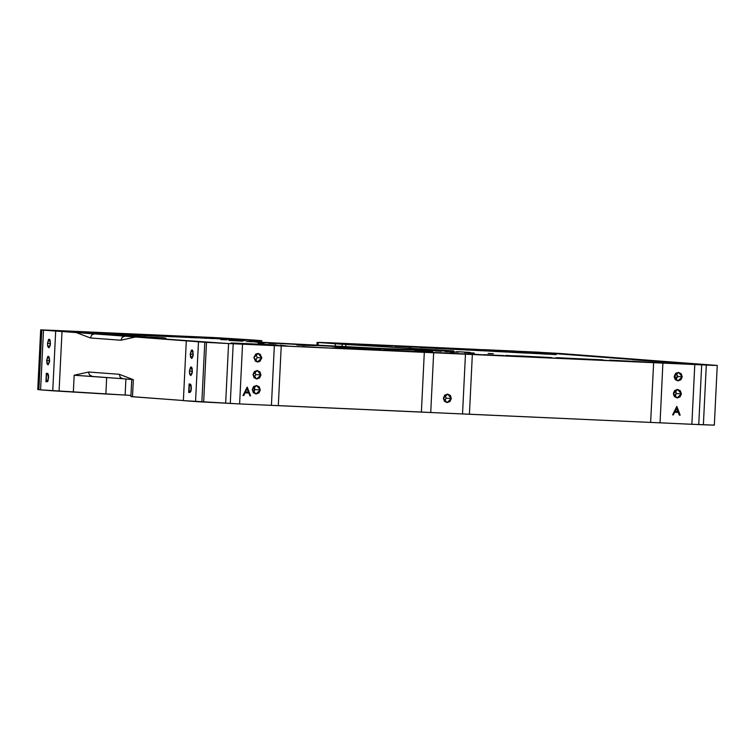 <?xml version="1.0" encoding="UTF-8"?>
<svg xmlns="http://www.w3.org/2000/svg" width="755" height="755" viewBox="0 0 755 755"><rect width="100%" height="100%" fill="white"/><g stroke="black" fill="none" stroke-linecap="round" stroke-linejoin="round"><path stroke-width="1.13" d="M126.689 336.202L163.788 337.947L129.454 336.381L132.012 335.522L107.238 334.201L96.187 333.908L126.689 336.202L94.96 333.795L112.731 334.456L132.012 335.522L129.435 336.381L126.689 336.202M105.842 393.997L106.644 377.528L105.842 393.997L125.113 395.025L40.572 389.901L43.497 330.218L40.572 389.901L52.775 390.816L55.7 331.134L52.775 390.816L59.079 391.194L61.995 331.511L59.079 391.194L105.842 393.997M125.896 379.01L125.113 395.025L130.926 395.46L125.113 395.025L125.896 379.01M444.516 401.396L446.148 398.149L451.33 398.536L447.026 402.613L443.364 398.178L447.668 394.101L451.33 398.536L446.148 398.149L444.997 394.94M674.564 396.734L676.187 393.497L681.378 393.884L677.075 397.961L673.413 393.525L677.716 389.448L681.378 393.884L676.187 393.497L675.045 390.288M675.678 379.973L677.641 376.49L682.218 376.83L677.905 380.916L674.243 376.471L678.547 372.385L682.218 376.83L677.641 376.49L676.206 372.989M253.425 392.779L255.048 389.542L260.239 389.929L255.936 394.006L252.274 389.571L256.577 385.494L260.239 389.929L255.048 389.542L253.907 386.334M254.152 377.793L255.785 374.555L260.966 374.942L256.672 379.019L253.01 374.584L257.313 370.507L260.966 374.942L255.785 374.555L254.643 371.347M255.275 361.032L257.238 357.549L261.815 357.889L257.502 361.975L253.831 357.53L258.144 353.444L261.815 357.889L257.238 357.549L255.794 354.048L253.831 357.53L255.435 361.164L257.615 361.985L259.862 361.362L261.815 357.889L260.211 354.255L258.031 353.434L255.785 354.057M189.382 371.12L192.44 371.262L189.382 371.12L191.1 366.968L192.44 371.347L190.722 375.499L189.373 371.951L189.892 374.716L191.006 375.443L192.242 372.97L192.138 368.298L191.411 367.081L190.524 367.251L189.382 371.12M190.213 354.067L193.28 354.208L190.213 354.067L191.94 349.914L193.271 354.293L191.553 358.455L190.213 354.067L190.515 357.124L191.836 358.398L193.082 355.926L192.978 351.245L192.251 350.018L191.355 350.188L190.213 354.067M46.612 360.399L49.67 360.541L46.612 360.399L48.329 356.256L49.66 360.626L47.942 364.778L46.612 360.399L47.112 363.995L48.226 364.722L49.594 361.456L49.16 357.03L47.744 356.53L46.612 360.399M47.442 343.346L50.5 343.487L47.442 343.346L49.16 339.193L50.5 343.582L48.773 347.734L47.433 344.186L47.952 346.951L49.066 347.677L50.302 345.205L50.198 340.524L49.471 339.297L48.575 339.476L47.442 343.346M328.066 342.723L476.65 349.405L328.066 342.713M335.211 346.12L335.333 343.733L318.242 342.449L318.11 345.233L318.242 342.449L336.919 343.808L318.827 342.421L328.68 342.751L549.791 352.887L633.662 359.21L538.853 352.255L325.99 342.638L319.044 342.449L336.919 343.808M483.549 349.678L515.391 351.113L483.549 349.678M524.734 351.575L551.376 352.953L524.734 351.575M553.151 353.085L559.446 353.463L553.151 353.085M47.565 374.159L46.782 374.131L48.329 374.461L47.707 374.442L48.631 377.764L47.471 380.765L48.084 380.794L46.234 380.888L46.565 374.112L48.027 374.924L48.358 377.755L47.725 380.473L46.234 380.888M46.782 380.926L47.584 380.964M46.961 380.935L47.131 381.803L48.631 377.774L47.905 373.64L46.338 373.215L45.923 381.747L47.924 381.143L48.594 375.877L47.961 373.706L46.338 373.215M47.329 373.319L47.291 374.15M214.684 337.598L40.676 329.869L214.684 337.598M41.799 329.992L94.592 333.833L91.714 334.956L90.402 337.919L76.274 332.577L90.402 337.919L120.913 340.212L122.225 337.249L125.094 336.126L94.592 333.833L91.714 334.956L90.402 337.919L120.913 340.212L122.225 337.249L125.094 336.126L135.456 337.023L120.913 340.212L135.456 337.023L206.54 342.364L203.623 402.047L225.641 403.217L228.567 343.534L706.303 365.061L703.377 424.744L714.334 425.122L698.762 424.536L701.678 364.854L698.762 424.536L691.863 424.263L694.779 364.58L691.863 424.263L660.012 422.828L662.928 363.146L660.012 422.828L650.668 422.375L653.594 362.693L650.668 422.375L469.45 414.202L472.366 354.52L469.45 414.202L462.551 413.929L465.467 354.246L462.551 413.929L430.699 412.494L433.615 352.811L430.699 412.494L421.356 412.041L424.282 352.358L421.356 412.041L278.35 405.595L281.275 345.913L278.35 405.595L271.451 405.322L274.376 345.639L271.451 405.322L239.609 403.887L242.525 344.204L239.609 403.887L230.266 403.425L233.182 343.742L230.266 403.425L225.641 403.217L228.567 343.534L206.54 342.364L203.623 402.047L201.849 401.915L204.765 342.232L201.849 401.915L195.554 401.537L198.471 341.855L195.554 401.537L183.352 400.622L186.268 340.939L183.352 400.622L239.609 403.887L703.377 424.744L706.303 365.061L717.005 365.401L559.446 353.463L693.014 363.702L685.465 363.617L714.523 365.363L227.953 343.487L136.287 337.041L165.487 338.032L135.4 336.966L222.055 343.214L708.379 365.137L715.325 365.316L695.119 363.816L714.249 365.392L218.686 343.063L41.799 329.992L38.883 389.674L41.799 329.992M37.75 389.561L40.581 389.807L37.75 389.561L40.666 329.878M190.855 391.515L189.014 391.609L189.345 384.833L191.109 385.182L190.487 385.154L191.402 388.495L190.685 384.361L189.109 383.936L188.693 392.458L189.675 392.534L191.402 388.495L191.053 385.022L189.731 383.984M189.703 392.534L190.826 391.59L191.402 388.495M189.562 391.647L190.354 391.685M190.335 384.88L189.562 384.852L190.949 386.069L191.043 389.448L190.42 391.307L189.363 391.637M189.731 391.656L189.911 392.524M190.109 384.04L190.062 384.871M247.178 387.136L242.987 395.497L243.761 395.526L245.111 392.855L248.716 393.015L244.724 392.827L243.384 395.497L245.111 392.855L248.716 393.015L250.16 395.809L247.027 387.447L250.537 395.837L247.178 387.136L242.987 395.497L244.724 392.827L248.338 392.987M248.386 392.119L245.535 391.996L246.753 388.768L245.158 391.968L247.14 388.806L248.386 392.119L245.158 391.968L246.753 388.768M676.773 406.492L672.573 414.854L673.356 414.882L674.696 412.211L678.311 412.372L679.349 415.156L680.132 415.193L679.349 415.146L676.612 406.803L680.132 415.193L676.773 406.492L672.573 414.854L673.356 414.882L674.696 412.211L678.311 412.372L674.319 412.183L673.356 414.882L672.582 414.844L674.319 412.183L677.924 412.343M675.13 411.352L676.735 408.162L674.753 411.324L676.735 408.162L677.971 411.475L674.753 411.324L676.348 408.134L677.971 411.475L675.13 411.352M677.565 377.113L674.243 376.962L675.14 379.397M673.413 393.525L674.432 396.592L677.188 397.97L680.066 396.847L681.378 393.884L680.359 390.816L677.603 389.438L674.725 390.561L673.413 393.525M674.243 376.471L675.263 379.548L678.018 380.926L680.906 379.803L682.218 376.83L681.199 373.763L678.434 372.385L675.555 373.508L674.243 376.471M679.349 415.156L680.132 415.193L676.867 406.501M443.364 398.178L444.384 401.245L447.139 402.623L450.018 401.5L451.33 398.536L450.31 395.469L447.555 394.101L444.686 395.224L443.364 398.178M252.274 389.571L253.293 392.638L256.049 394.016L258.927 392.893L260.239 389.929L259.22 386.862L256.464 385.484L253.586 386.607L252.274 389.571M253.01 374.584L254.029 377.651L256.785 379.029L259.654 377.906L260.966 374.942L259.956 371.875L257.2 370.497L254.322 371.62L253.01 374.584M249.763 395.799L250.537 395.837L247.281 387.145M131.7 379.51L130.87 396.535L132.54 396.705L133.371 379.652L132.021 379.538M130.87 396.535L183.352 400.527L132.54 396.705L133.371 379.652L119.243 374.32L120.262 377.387L122.876 378.746L120.262 377.387L119.243 374.32L88.731 372.026L74.188 375.216L92.337 376.452M91.053 376.103L89.751 375.093L92.421 376.462M89.751 375.093L88.939 373.612L89.751 375.093M133.371 379.652L122.857 378.746L133.371 379.652L119.243 374.32L88.731 372.026L88.939 373.612M92.506 376.471L122.791 378.746M88.731 372.026L74.188 375.216L73.348 392.26L74.188 375.216L76.576 375.377M132.002 379.538L123.018 378.755M96.404 333.927L95.489 333.852M633.577 359.72L685.483 363.259L633.577 359.72M164.118 337.881L156.417 337.353L164.118 337.881M138.118 335.984L139.703 336.05L139.666 336.947L139.703 336.05L106.625 334.154L139.703 336.05L132.012 335.522L138.118 335.984L135.664 336.739L138.118 335.984M253.793 340.061L218.195 337.778L42.384 329.954L94.092 333.578L52.227 330.294L215.298 337.645L252.189 340.345M714.088 425.084L713.201 425.008M453.453 350.896L347.092 344.535L453.547 350.933L384.455 348.64L258.418 342.459M372.866 348.102L258.436 342.109L372.866 348.102M394.431 349.074L453.547 350.933L394.431 349.074M451.773 350.82L384.455 348.64L259.824 342.166M342.213 344.252L342.1 346.479L342.213 344.252L335.371 343.733L342.213 344.252M345.752 346.668L345.856 344.488L447.092 350.49L345.856 344.488L345.752 346.668M335.248 346.12L335.371 343.733L343.799 344.318L336.957 343.808M347.092 344.535L343.799 344.318L347.092 344.535M450.735 350.726L447.092 350.49L450.735 350.726M252.227 340.345L260.088 340.609L254.897 341.826L258.342 342.459L259.748 342.166L256.615 341.902L261.796 340.694L261.721 342.279L261.768 340.675L252.245 339.986L260.098 340.609L254.916 341.817L256.804 342.006L259.748 342.166L256.615 341.902L261.796 340.694L261.73 342.279M253.831 340.061L261.806 340.694M434.974 349.744L434.314 349.707M662.154 362.862L609.53 360.144M642.76 362.004L624.678 360.862L642.76 362.004M545.657 354.057L540.476 353.802L545.657 354.057M543.024 353.906L546.45 354.067L543.024 353.906M540.457 353.755L535.493 353.51M513.372 352.377L509.644 352.207L513.372 352.377M498.376 351.603L493.194 351.339L498.376 351.603M495.742 351.443L499.168 351.613L495.742 351.443M477.49 350.518L472.309 350.254L477.49 350.518M474.867 350.358L478.293 350.528L474.867 350.358M462.664 349.744L457.436 349.489L462.664 349.744M449.234 349.018L445.79 348.885M444.676 348.829L443.213 348.744L444.676 348.829M424.102 347.696L433.181 348.178L424.065 347.696M518.553 352.283L494.95 351.292L518.553 352.283M506.397 351.858L515.344 352.179L506.397 351.858M467.609 349.763L447.328 348.819L467.609 349.763M463.325 349.584L454.727 349.169M467.836 349.716L460.257 349.348M186.862 337.372L174.112 336.739L186.862 337.381M176.934 336.881L183.031 337.155L176.934 336.881M158.739 336.032L148.999 335.588L158.739 336.032M158.937 336.135L152.925 335.843M226.33 339.08L210.975 338.334L226.33 339.08M454.916 353.548L428.283 352.302L454.727 353.529M439.797 352.717L452.66 353.293L439.797 352.717M387.976 350.669L361.116 348.801L337.929 347.762L330.445 348.074L388.117 350.679L330.482 348.074M351.566 348.499L362.862 349.301L351.566 348.499M302.529 346.668L328.576 347.989L302.529 346.668M270.705 345.384L231.115 342.949L255.52 344.705L270.762 345.384L263.306 344.544L276.245 344.978L231.162 342.949M368.997 348.602L380.737 349.263L368.997 348.602M221.036 338.325L227.491 338.684L221.036 338.325M535.701 352.5L542.165 352.859L535.701 352.5M259.041 340.854L221.168 338.268L133.106 334.371M151.915 337.164L155.917 337.372L151.915 337.164M155.322 337.428L149.754 337.136L155.322 337.428M698.677 364.42L677.405 363.061M692.722 364.052L635.918 359.946M677.339 363.004L657.275 361.551M464.514 349.225L394.742 346.168L549.291 353.198L632.35 359.437L546.205 353L464.806 349.32M469.733 349.905L447.3 348.819M392.855 345.998L326.037 342.987L392.855 345.998M317.128 345.545L388.381 349.282L454.048 351.301L388.381 349.282L254.888 342.015L316.93 345.611M249.235 341.524L254.907 341.826L249.235 341.524M252.642 341.788L246.187 341.42L252.642 341.788M252.519 340.75L258.229 341.043L252.519 340.75M255.926 341.005L249.471 340.647L255.926 341.005M420.752 350.933L432.492 351.594L420.752 350.933M471.941 350.122L498.932 351.283L471.214 350.056M525.631 356.738L551.518 357.596L522.337 356.058L506.775 355.605L537.267 356.983L513.192 356.313L556.199 358.115M482.681 350.631L491.628 350.952L482.681 350.631M116.298 334.21L77.595 332.191M115.977 334.172L113.458 333.984M504.217 355.652L483.644 354.68M51.859 330.699L58.059 331.049L51.859 330.699M395.101 346.092L400.386 346.403L395.101 346.092M657.199 361.494L632.341 359.531M142.015 337.466L146.272 337.655L142.015 337.466M152.246 337.919L165.987 338.391L152.246 337.919M165.487 338.325L165.987 338.391L165.487 338.325M139.694 336.381L148.895 337.07L139.694 336.381M242.666 339.825L232.568 339.354M132.814 334.276L49.585 330.53L215.468 338.004L258.587 340.826M328.302 343.157L334.503 343.506L328.302 343.157M635.852 359.89L633.105 359.682M436.692 349.791L435.078 349.754M493.185 353.67L489.004 353.482M489.863 353.5L488.136 353.406M492.307 353.595L491.458 353.576M469.534 352.84L467.515 352.708M474.074 353.085L464.57 352.613M458.294 352.217L452.736 351.924M414.495 350.329L428.151 351.047L414.495 350.329M441.194 351.301L435.38 351M448.763 351.707L445.167 351.528M310.749 345.469L308.484 345.384M242.383 341.137L229.001 340.43M234.314 340.269L230.954 340.099M226.811 339.863L220.913 339.561M595.808 360.041L556.284 357.728L595.808 360.041M602.924 359.89L556.312 357.719M606.935 360.39L571.073 358.427M547.337 354.152L540.476 353.802M548.224 354.161L542.401 353.897M555.293 354.557L550.433 354.312M555.34 354.567L548.479 354.218L555.34 354.557M539.702 353.746L532.426 353.387M537.645 353.642L533.313 353.406M486.107 350.943L484.663 350.924M483.861 350.801L480.038 350.679M492.94 351.292L483.823 350.801M490.892 351.188L489.419 351.169M480.076 350.622L474.234 350.358M479.17 350.613L472.309 350.263M472.611 350.226L465.155 349.905M461.909 349.735L457.445 349.499M461.088 349.612L459.625 349.593M465.882 349.867L461.862 349.735M457.426 349.433L452.462 349.188M454.642 349.329L449.414 349.074M453.878 349.291L453.359 349.263L453.878 349.282M426.339 347.829L420.271 347.574M433.2 348.178L429.661 348.064M431.124 348.083L424.905 347.81M494.95 351.292L522.837 352.547M170.658 336.588L163.542 336.249L170.658 336.588M173.754 336.805L164.732 336.381M171.225 336.607L162.438 336.202M164.382 336.39L150.632 335.748M157.097 335.994L150.5 335.654M152.104 335.748L149.009 335.588M151.632 335.833L143.846 335.475M146.093 335.569L135.494 334.852M89.836 332.653L70.319 331.643M132.38 334.975L115.232 334.04L132.38 334.975M134.749 335.05L115.232 334.04M245.082 340.014L228.831 339.174M220.252 338.929L211.089 338.344M230.171 339.373L216.581 338.636M213.401 338.618L204.227 338.032M426.046 352.274L396.422 350.707M413.268 351.688L386.645 350.471M413.108 351.66L383.738 350.122L413.108 351.66M328.529 347.989L289.552 346.234L279.888 345.148M278.453 345.233L263.363 344.554M466.816 354.019L440.995 352.859M468.194 354.18L426.773 352.085M487.975 355.171L467.864 353.812M206.738 338.315L195.13 337.551M206.37 338.089L201.793 337.853M104.294 333.776L107.672 334.021L104.294 333.776M123.575 334.758L105.653 333.823M187.863 337.428L174.112 336.749M186.466 337.315L177.444 336.919M197.706 337.91L190.251 337.57M192.157 337.645L185.654 337.221M196.517 337.73L192.119 337.551M455.378 349.131L453.793 349.018M475.216 350.065L468.109 349.791M518.723 352.528L546.611 353.784M435.692 348.338L441.156 348.602L435.692 348.338M440.288 348.593L435.371 348.338M441.194 348.602L433.436 348.234M447.309 348.923L442.704 348.678M445.724 348.895L441.128 348.64M500.942 351.707L495.12 351.443M500.055 351.698L493.194 351.349M507.162 352.028L505.69 352.009M504.708 351.887L500.886 351.764M514.825 352.462L509.625 352.207M510.89 352.217L510.163 352.179M515.882 352.462L511.588 352.302M520.365 352.745L515.165 352.491M519.11 352.679L516.042 352.51L519.11 352.679M523.177 352.849L518.223 352.613M522.432 352.849L516.042 352.5M534.54 353.397L521.62 352.859M558.096 358.332L510.21 355.954M537.277 356.983L520.723 356.171M521.535 356.275L505.831 355.463M551.641 357.643L525.338 356.69M245.45 340.411L235.05 339.863M243.818 340.779L238.41 340.496M275.735 343.544L269.186 343.346M264.175 343.327L258.304 343.025M315.118 345.582L311.862 345.479M307.379 345.384L304.237 345.271M303.652 345.403L296.8 345.054M300.632 345.205L299.14 345.082M305.756 345.431L302.16 345.29M353.661 347.593L347.13 347.394M337.221 347.13L335.192 347.017M339.099 347.187L338.608 347.187M340.628 347.3L336.73 347.121M456.633 351.688L470.223 352.406L456.633 351.688M453.67 352.406L450.122 352.283M406.596 348.008L404.567 347.942M411.069 348.13L407.832 348.027M452.575 353.293L439.684 352.689M592.062 359.691L574.791 358.861M580.972 359.229L592.062 359.682L580.972 359.229M646.865 362.126L624.659 360.862M546.45 354.076L543.1 353.906M499.168 351.613L495.818 351.452M478.283 350.528L474.933 350.367M446.403 348.904L443.232 348.744M439.401 348.508L436.079 348.338M438.617 348.499L440.363 348.593L438.617 348.499M539.108 353.416L526.056 352.878M515.335 352.179L502.283 351.641M408.644 348.064L411.201 348.13L408.644 348.064M405.293 347.98L406.718 348.017L405.293 347.98M374.537 346.158L373.819 346.12M453.821 352.415L449.98 352.274L453.821 352.415M490.004 353.51L493.326 353.68L490.004 353.51M468.147 352.717L474.216 353.095L468.147 352.717M457.974 352.207L452.604 351.924L457.974 352.207M435.701 351.009L441.316 351.311L435.701 351.009M448.442 351.698L445.035 351.519L448.442 351.698M337.598 347.13L340.732 347.3L337.598 347.13M175.018 336.862L163.542 336.239M352.925 347.545L347.007 347.385L352.925 347.545M297.848 345.111L306.049 345.441L297.848 345.111M307.502 345.384L304.114 345.271L307.502 345.384M138.278 334.984L151.746 335.843L138.278 334.984M308.361 345.384L310.881 345.469L308.361 345.384M311.739 345.469L315.241 345.592L311.739 345.469M264.042 343.327L258.201 343.025L264.042 343.327M274.933 343.497L269.063 343.336L274.933 343.497M242.506 341.137L228.878 340.42L242.506 341.137M491.618 350.952L478.566 350.405M243.941 340.779L238.287 340.486L243.941 340.779M234.437 340.269L230.832 340.09L234.437 340.269M182.936 337.145L176.481 336.834M78.567 332.351L61.617 331.436M62.193 331.473L67.044 331.841M220.781 339.552L226.934 339.873L220.781 339.552M245.186 340.411L234.928 339.863L245.186 340.411M121.98 334.673L104.048 333.738M556.19 354.567L548.479 354.218M534.842 353.406L521.318 352.84L534.842 353.406M509.266 352.132L504.68 351.896M206.483 338.098L201.679 337.844L206.483 338.098M213.514 338.627L204.114 338.032L213.514 338.627M206.851 338.325L195.016 337.542L206.851 338.325M421.073 351.821L383.748 350.112M362.73 349.291L349.027 348.668M456.69 349.433L450.291 349.084M76.963 332.275L62.306 331.483M675.725 395.29L676.055 392.156M673.658 392.251L673.535 394.818M677.631 376.688L676.971 375.216M676.924 373.819L676.244 374.433L677.631 375.839L676.244 374.433L676.942 373.848L676.244 374.433L677.631 375.924M677.027 375.226L677.395 375.669M163.212 337.966L96.291 333.918M317.119 342.336L316.977 345.177M46.697 380.926L47.697 380.964M189.477 391.637L190.468 391.685M717.25 365.439L714.334 425.122M122.886 378.755L74.188 375.216M254.397 386.985L254.152 392.034"/></g></svg>
